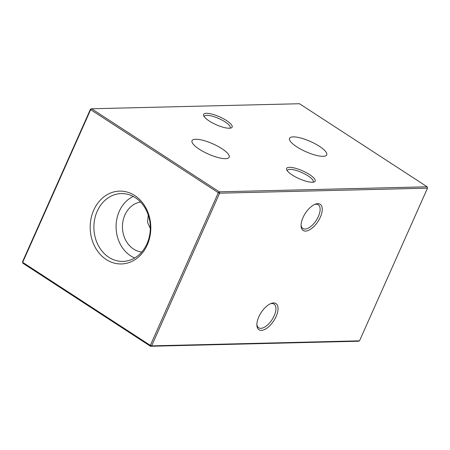 <?xml version="1.0" encoding="UTF-8"?>
<svg xmlns="http://www.w3.org/2000/svg" width="450" height="450" viewBox="0 0 450 450"><rect width="100%" height="100%" fill="white"/><g stroke="black" fill="none" stroke-linecap="round" stroke-linejoin="round"><path stroke-width="0.67" d="M296.865 146.869A20.34 5.591 24 0 0 326.706 154.912A20.34 5.591 24 0 0 319.427 146.323A20.34 5.591 24 0 0 300.763 138.021A20.34 5.591 24 0 0 289.547 138.369A20.34 5.591 24 0 0 296.865 146.869M199.333 149.231A20.34 5.591 24 0 0 229.174 157.275A20.34 5.591 24 0 0 221.895 148.686A20.34 5.591 24 0 0 203.231 140.383A20.34 5.591 24 0 0 192.015 140.732A20.34 5.591 24 0 0 199.333 149.231M320.338 217.159A15.626 7.532 -57 0 1 308.745 230.259A15.626 7.532 -57 0 1 301.084 226.046A15.626 7.532 -57 0 1 303.007 217.575A15.626 7.532 -57 0 1 315.315 204.171A15.626 7.532 -57 0 1 320.338 217.159M301.072 225.225A14.119 6.806 123 0 0 302.867 228.482A14.119 6.806 123 0 0 318.397 216.456A14.119 6.806 123 0 0 318.262 204.812A14.119 6.806 123 0 0 314.556 204.491M276.131 316.446A15.626 7.532 -57 0 1 264.544 329.546A15.626 7.532 -57 0 1 256.877 325.333A15.626 7.532 -57 0 1 258.801 316.862A15.626 7.532 -57 0 1 271.114 303.457A15.626 7.532 -57 0 1 276.131 316.446M256.866 324.506A14.119 6.806 123 0 0 258.66 327.763A14.119 6.806 123 0 0 274.191 315.743A14.119 6.806 123 0 0 274.061 304.099A14.119 6.806 123 0 0 270.354 303.778M312.93 182.216A14.119 3.881 24 0 0 313.2 181.851A14.119 3.881 24 0 0 308.132 175.916A14.119 3.881 24 0 0 289.935 169.363A14.119 3.881 24 0 0 287.404 170.364A14.119 3.881 24 0 0 287.308 170.809M309.555 174.572A15.626 4.297 -156 0 1 314.066 181.997A15.626 4.297 -156 0 1 292.224 174.994A15.626 4.297 -156 0 1 286.712 169.819A15.626 4.297 -156 0 1 293.423 167.766A15.626 4.297 -156 0 1 309.555 174.572M229.916 128.205A14.119 3.881 24 0 0 230.181 127.839A14.119 3.881 24 0 0 225.112 121.905A14.119 3.881 24 0 0 206.916 115.352A14.119 3.881 24 0 0 204.384 116.353A14.119 3.881 24 0 0 204.289 116.797M226.541 120.561A15.626 4.297 -156 0 1 231.053 127.986A15.626 4.297 -156 0 1 209.205 120.983A15.626 4.297 -156 0 1 203.698 115.802A15.626 4.297 -156 0 1 210.403 113.754A15.626 4.297 -156 0 1 226.541 120.561M150.322 228.521L147.566 222.418L148.236 215.117M93.741 210.122A36.433 30.313 -91.4 0 0 106.251 259.532A36.433 30.313 -91.4 0 0 147.257 244.935A36.433 30.313 -91.4 0 0 134.747 195.531A36.433 30.313 -91.4 0 0 93.741 210.122M97.189 211.281A33.919 28.221 -91.4 0 0 98.46 245.756A33.919 28.221 -91.4 0 0 124.189 261.338A33.919 28.221 -91.4 0 0 147.015 243.697A33.919 28.221 -91.4 0 0 122.552 193.584A33.919 28.221 -91.4 0 0 97.189 211.281M133.228 196.436A32.771 27.264 -91.4 0 0 119.284 211.314A32.771 27.264 -91.4 0 0 134.719 257.968M140.58 202.05A25.121 20.897 -91.4 0 0 124.903 214.971A25.121 20.897 -91.4 0 0 141.789 252.006M359.522 340.836L427.5 188.156L219.617 193.185L151.639 345.864L359.522 340.836L358.391 341.235L150.508 346.269L22.843 263.205L22.5 261.844L90.478 109.164L90.658 109.659L22.68 262.339L150.345 345.397L218.323 192.718L90.658 109.659L91.609 108.765L219.274 191.824L427.157 186.795L299.492 103.731L91.609 108.765L90.478 109.164M22.5 261.844L22.843 263.205M150.508 346.269L151.639 345.864L150.345 345.397L150.508 346.269M218.323 192.718L219.617 193.185L219.274 191.824L218.323 192.718M427.5 188.156L427.157 186.795"/></g></svg>
